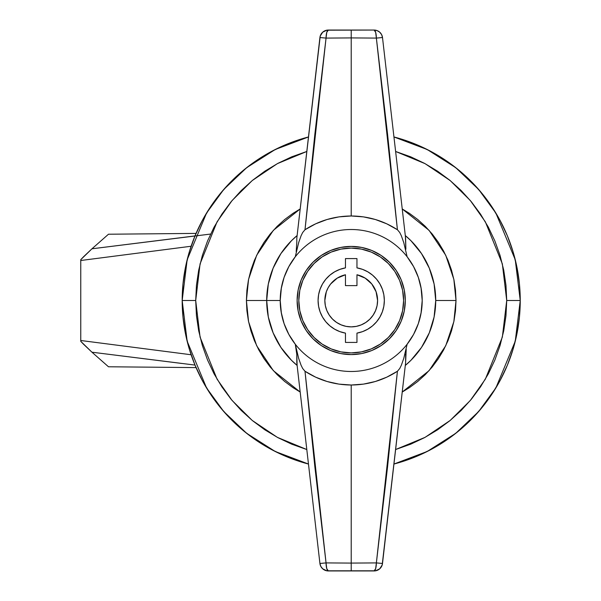 <?xml version="1.0" encoding="UTF-8"?>
<svg xmlns="http://www.w3.org/2000/svg" width="601" height="601" viewBox="0 0 601 601"><rect width="100%" height="100%" fill="white"/><g stroke="black" fill="none" stroke-linecap="round" stroke-linejoin="round"><path stroke-width="0.9" d="M281.396 287.601L280.216 300.5A70.993 70.993 0 0 1 407.132 256.77A70.993 70.993 0 0 1 407.132 344.23A70.993 70.993 0 0 1 280.216 300.5L266.694 300.5L268.316 284.01L273.124 268.159L280.937 253.547L291.447 240.738L297.119 235.562L291.447 240.738L280.937 253.547L273.124 268.159L268.316 284.01L266.694 300.5L246.41 300.5L266.694 300.5A84.516 84.516 0 0 0 297.119 365.438L291.447 360.262L280.937 347.453L273.124 332.841L268.316 316.99L266.694 300.5A84.516 84.516 0 0 1 297.119 235.562A84.516 84.516 0 0 0 266.694 300.5L268.316 316.99L273.124 332.841L280.937 347.453L291.447 360.262L297.119 365.438L296.781 354.29L295.286 344.23L288.833 334.396L284.093 323.631L281.193 312.227L280.216 300.5L281.193 288.773L284.093 277.369L288.833 266.604L295.286 256.77A70.993 70.993 0 0 1 407.132 256.77L413.586 266.604L418.326 277.369L421.226 288.773L422.202 300.5L421.226 312.227L418.326 323.631L413.586 334.396L407.132 344.23L403.767 358.361L401.355 365.22L399.755 368.473L397.426 371.26L386.751 377.18L375.37 381.492L363.462 384.122L351.209 385.016L338.956 384.122L327.049 381.492L315.668 377.18L304.992 371.26L302.679 368.488L301.071 365.228L298.652 358.369L295.286 344.23L296.781 354.29L296.811 362.764L319.92 563.468L320.814 566.39L322.692 568.809L326.786 570.807L375.633 570.807L379.727 568.809L382.183 564.97L405.607 362.764L405.299 365.438L410.971 360.262L405.299 365.438A84.516 84.516 0 0 0 435.725 300.5L456.009 300.5L453.853 321.648L445.732 345.755L429.054 370.667L402.234 392.04L409.431 387.637L417.695 381.507L425.313 374.603L432.217 366.986L438.347 358.722L443.636 349.902L448.03 340.602L451.494 330.918L453.995 320.949L455.505 310.77L456.009 300.5L435.725 300.5L434.102 316.99L429.294 332.841L421.481 347.453L410.971 360.262L421.481 347.453L429.294 332.841L434.102 316.99L435.725 300.5A84.516 84.516 0 0 1 405.299 365.438M182.178 300.5A169.031 169.031 0 0 1 308.471 136.96L275.22 149.514L246.658 167.687L223.715 189.518L206.526 213.107L187.159 259.782L182.178 300.5L195.701 300.5L200.08 263.847L217.059 221.852L232.114 200.509L252.225 180.563L277.361 163.645L306.803 151.467L291.695 156.831L277.902 163.352L264.816 171.202L252.555 180.292L241.249 190.54L231.002 201.846L221.912 214.106L214.061 227.193L207.54 240.986L202.394 255.357L198.691 270.165L196.452 285.257L195.701 300.5L182.178 300.5L182.989 317.065L185.424 333.48L189.458 349.564L195.047 365.183L202.139 380.178L210.666 394.406L220.544 407.733L231.685 420.024L243.976 431.165L257.303 441.044L271.532 449.571L286.527 456.662L308.471 464.04A169.031 169.031 0 0 1 182.178 300.5L187.159 341.218L206.526 387.893L223.715 411.482L246.658 433.313L275.22 451.486L308.471 464.04L286.527 456.662L271.532 449.571L257.303 441.044L243.976 431.165L231.685 420.024L220.544 407.733L210.666 394.406L202.139 380.178L195.047 365.183L189.458 349.564L185.424 333.48L182.989 317.065L182.178 300.5L182.989 283.935L182.178 300.5M393.948 136.96A169.031 169.031 0 0 1 520.241 300.5L515.26 259.782L495.893 213.107L478.704 189.518L455.761 167.687L427.198 149.514L393.948 136.96L400.274 138.748L393.948 136.96M395.616 151.467L425.057 163.645L450.194 180.563L470.305 200.509L485.36 221.852L502.338 263.847L506.718 300.5L520.241 300.5L519.429 283.935L516.995 267.52L512.961 251.436L507.372 235.817L500.28 220.822L491.753 206.594L481.874 193.267L470.733 180.976L458.443 169.835L445.116 159.956L430.887 151.429L415.892 144.338L400.274 138.748L415.892 144.338L430.887 151.429L445.116 159.956L458.443 169.835L470.733 180.976L481.874 193.267L491.753 206.594L500.28 220.822L507.372 235.817L512.961 251.436L516.995 267.52L519.429 283.935L520.241 300.5L506.718 300.5L505.967 315.743L503.728 330.835L500.024 345.643L494.878 360.014L488.358 373.807L480.507 386.894L471.417 399.154L461.17 410.46L449.864 420.708L437.603 429.798L424.516 437.648L410.723 444.169L395.616 449.533L425.057 437.355L450.194 420.437L470.305 400.491L485.36 379.148L502.338 337.153L506.718 300.5L505.967 285.257L503.728 270.165L500.024 255.357L494.878 240.986L488.358 227.193L480.507 214.106L471.417 201.846L461.17 190.54L449.864 180.292L437.603 171.202L424.516 163.352L410.723 156.831L395.616 151.467M300.184 392.04L273.365 370.667L256.687 345.755L248.566 321.648L246.41 300.5L248.566 279.352L256.687 255.245L273.365 230.333L300.184 208.96L292.988 213.363L284.724 219.493L277.106 226.397L270.202 234.014L264.072 242.278L258.783 251.098L254.388 260.398L250.925 270.082L248.423 280.051L246.913 290.23L246.41 300.5L246.913 310.77L248.423 320.949L250.925 330.918L254.388 340.602L258.783 349.902L264.072 358.722L270.202 366.986L277.106 374.603L284.724 381.507L292.988 387.637L300.184 392.04M393.948 464.04L415.892 456.662L430.887 449.571L445.116 441.044L458.443 431.165L470.733 420.024L481.874 407.733L491.753 394.406L500.28 380.178L507.372 365.183L512.961 349.564L516.995 333.48L519.429 317.065L520.241 300.5A169.031 169.031 0 0 1 393.948 464.04L427.198 451.486L455.761 433.313L478.704 411.482L495.893 387.893L515.26 341.218L520.241 300.5L519.429 317.065L516.995 333.48L512.961 349.564L507.372 365.183L500.28 380.178L491.753 394.406L481.874 407.733L470.733 420.024L458.443 431.165L445.116 441.044L430.887 449.571L415.892 456.662L393.948 464.04M308.471 136.96L286.527 144.338L271.532 151.429L257.303 159.956L243.976 169.835L231.685 180.976L220.544 193.267L210.666 206.594L202.139 220.822L195.047 235.817L189.458 251.436L185.424 267.52L182.989 283.935L185.424 267.52L189.458 251.436L195.047 235.817L202.139 220.822L210.666 206.594L220.544 193.267L231.685 180.976L243.976 169.835L257.303 159.956L271.532 151.429L286.527 144.338L308.471 136.96M405.299 235.562L410.971 240.738L421.481 253.547L429.294 268.159L434.102 284.01L435.725 300.5L434.102 284.01L429.294 268.159L421.481 253.547L410.971 240.738L405.299 235.562A84.516 84.516 0 0 1 435.725 300.5A84.516 84.516 0 0 0 405.299 235.562L382.499 37.532L381.605 34.61L379.727 32.191L377.112 30.606L374.1 30.05L326.786 30.193L322.692 32.191L320.235 36.03L297.119 235.562M421.023 313.399L422.202 300.5L421.023 287.601M402.234 208.96L429.054 230.333L445.732 255.245L453.853 279.352L456.009 300.5L455.505 290.23L453.995 280.051L451.494 270.082L448.03 260.398L443.636 251.098L438.347 242.278L432.217 234.014L425.313 226.397L417.695 219.493L409.431 213.363L402.234 208.96M306.803 449.533L291.695 444.169L277.902 437.648L264.816 429.798L252.555 420.708L241.249 410.46L231.002 399.154L221.912 386.894L214.061 373.807L207.54 360.014L202.394 345.643L198.691 330.835L196.452 315.743L195.701 300.5L200.08 337.153L217.059 379.148L232.114 400.491L252.225 420.437L277.361 437.355L306.803 449.533M405.299 300.5A54.09 54.09 0 0 1 351.209 354.59A54.09 54.09 0 0 1 297.119 300.5L298.156 311.055L301.236 321.197L306.232 330.55L312.963 338.746L321.159 345.477L330.512 350.473L340.654 353.553L351.209 354.59L361.764 353.553L371.906 350.473L381.259 345.477L389.456 338.746L396.187 330.55L401.183 321.197L404.263 311.055L405.299 300.5L404.263 289.945L401.183 279.803L396.187 270.45L389.456 262.254L381.259 255.523L371.906 250.527L361.764 247.447L351.209 246.41L340.654 247.447L330.512 250.527L321.159 255.523L312.963 262.254L306.232 270.45L301.236 279.803L298.156 289.945L297.119 300.5A54.09 54.09 0 0 1 351.209 246.41A54.09 54.09 0 0 1 405.299 300.5L405.299 300.523M389.456 338.746L381.259 345.477M383.663 257.228L388.351 261.18M314.646 260.639L319.206 256.89M319.92 37.532L319.935 37.532A8.452 8.452 0 0 1 328.319 30.05A8.452 2.269 90 0 0 326.05 38.096L319.92 37.532L326.05 38.096L304.992 229.74L314.849 134.286L326.05 38.096L351.209 37.908L351.209 215.984C334.404 216.105 319.003 220.687 304.992 229.74L302.664 232.527L301.063 235.78L298.652 242.639L295.286 256.77L298.652 242.639L301.063 235.78L302.664 232.527L304.992 229.74L315.668 223.82L327.049 219.508L338.956 216.878L351.209 215.984L363.462 216.878L375.37 219.508L386.751 223.82L397.426 229.74L399.74 232.512L401.348 235.772L403.767 242.631L407.132 256.77L403.767 242.631L401.348 235.772L399.74 232.512L397.426 229.74C383.415 220.687 368.015 216.105 351.209 215.984L351.209 37.908L376.369 38.096L387.57 134.286L397.426 229.74L376.369 38.096A8.452 2.269 -90 0 0 374.1 30.05L328.319 30.05A8.452 8.452 0 0 0 319.92 37.532L296.811 238.236L296.804 242.068L296.811 238.236M297.119 365.438A84.516 84.516 0 0 1 266.694 300.5L280.216 300.5L281.396 313.399M296.811 362.764L319.92 563.468L326.05 562.904L304.992 371.26L302.679 368.488L301.071 365.228L298.652 358.369L295.286 344.23A70.993 70.993 0 0 0 407.132 344.23L403.767 358.361L401.355 365.22L399.755 368.473L397.426 371.26L376.369 562.904L351.209 563.092L376.369 562.904L387.57 466.714L397.426 371.26C383.415 380.313 368.015 384.895 351.209 385.016L351.209 563.092L351.209 385.016C334.404 384.895 319.003 380.313 304.992 371.26L314.849 466.714L326.05 562.904L351.209 563.092L351.209 570.95L374.1 570.95A8.452 8.452 0 0 0 382.499 563.468L405.382 364.717M314.646 340.361L319.206 344.11M351.209 213.731L351.209 215.413M351.209 207.353L351.209 197.894M296.195 251.729L296.804 242.068L296.195 251.729M405.382 236.283L405.87 249.212L405.607 238.236L382.499 37.532L376.369 38.096L382.484 37.525A8.452 8.452 0 0 0 374.1 30.05L375.67 32.386L376.369 38.096L351.209 37.908L351.209 30.05L351.209 37.908L326.05 38.096L326.749 32.386L328.319 30.05M406.223 349.271L405.607 362.764L405.637 354.282M382.484 37.525L382.499 37.532A8.452 8.452 0 0 0 374.1 30.05M382.499 563.468L376.369 562.904L382.499 563.468A8.452 8.452 0 0 1 374.1 570.95A8.452 2.269 -90 0 0 376.369 562.904L375.67 568.614L374.1 570.95M328.319 570.95L351.209 570.95L351.209 563.092L326.05 562.904A8.452 2.269 90 0 0 328.319 570.95L326.749 568.614L326.05 562.904L319.935 563.475A8.452 8.452 0 0 0 328.319 570.95A8.452 8.452 0 0 1 319.92 563.468L319.92 563.468M299.801 310.642L299.651 309.868L299.801 310.642A52.4 52.4 0 0 0 403.609 300.5A52.4 52.4 0 0 0 299.764 290.553L299.651 291.132L299.764 290.553M358.865 325.734L356.355 326.366L361.299 324.863L365.859 322.421L369.855 319.146L373.131 315.149L375.572 310.589L377.075 305.646L377.578 300.5L376.091 291.763L371.786 284.01L365.16 278.12L356.956 274.762L356.956 285.625L345.462 285.625L345.462 274.762L337.259 278.12L330.633 284.01L328.154 287.706L326.328 291.763L324.84 300.5A26.369 26.369 0 0 1 345.462 274.762L345.462 285.625L356.956 285.625L356.956 274.762A26.369 26.369 0 0 1 351.209 326.869A26.369 26.369 0 0 1 324.84 300.5L325.344 305.646L326.846 310.589L325.599 306.78M356.956 267.873A33.13 33.13 0 0 1 384.339 300.5L383.836 306.255L382.341 311.829L379.9 317.065L376.587 321.798L372.5 325.885L367.767 329.19L362.538 331.632L356.956 333.127L356.956 342.42L345.462 342.42L345.462 333.127L339.881 331.632L334.652 329.19L329.919 325.885L325.832 321.798L322.519 317.065L320.078 311.829L318.583 306.255L318.079 300.5L318.583 294.745L320.078 289.171L322.519 283.935L325.832 279.202L329.919 275.115L334.652 271.81L339.881 269.368L345.462 267.873L345.462 258.58L356.956 258.58L356.956 267.873L362.538 269.368L367.767 271.81L372.5 275.115L376.587 279.202L379.9 283.935L382.341 289.171L383.836 294.745L384.339 300.5A33.13 33.13 0 0 1 356.956 333.127L356.956 342.42L345.462 342.42L345.462 333.127A33.13 33.13 0 0 1 345.462 267.873L345.462 258.58L356.956 258.58L356.956 267.873M298.81 300.5L299.816 310.725L302.799 320.551L307.637 329.611L314.158 337.552L322.098 344.072L331.159 348.911L340.985 351.893L351.209 352.9L361.434 351.893L371.26 348.911L380.32 344.072L388.261 337.552L394.782 329.611L399.62 320.551L402.602 310.725L403.609 300.5L402.602 290.275L399.62 280.449L394.782 271.389L388.261 263.448L380.32 256.928L371.26 252.089L361.434 249.107L351.209 248.1L340.985 249.107L331.159 252.089L322.098 256.928L314.158 263.448L307.637 271.389L302.799 280.449L299.816 290.275L298.81 300.5A52.4 52.4 0 0 1 351.209 248.1A52.4 52.4 0 0 1 403.609 300.5A52.4 52.4 0 0 1 351.209 352.9A52.4 52.4 0 0 1 298.81 300.5A52.4 52.4 0 0 0 298.847 302.491M394.782 271.389L388.261 263.448L380.32 256.928M322.098 256.928L314.158 263.448L307.637 271.389M307.637 329.611L314.158 337.552L322.098 344.072M380.32 344.072L388.261 337.552L394.782 329.611M325.021 280.201L322.519 283.935M322.519 317.065L325.224 321.047M377.398 320.799L379.9 317.065M379.9 283.935L377.593 280.457M326.846 310.589L329.288 315.149L332.563 319.146L336.56 322.421L341.12 324.863L346.063 326.366L342.735 325.472M346.063 326.366L351.209 326.869L356.355 326.366M189.458 251.436L195.047 235.817M257.303 159.956L271.532 151.429M400.274 138.748L415.892 144.338M491.753 206.594L500.28 220.822M512.961 349.564L507.372 365.183M445.116 441.044L430.887 449.571M302.145 462.252L286.527 456.662M210.666 394.406L202.139 380.178M210.613 234.052L91.953 248.799L83.501 256.807L80.759 259.677L80.759 260.503L191.126 246.245M191.126 354.755L80.759 340.497L80.759 341.323L83.494 344.193L91.953 352.201L181.697 363.447M80.759 340.497L80.759 260.503L80.759 341.323L91.953 352.201L108.488 366.775L196.069 367.602L108.488 366.775L91.953 352.201L195.002 365.077M195.002 235.923L91.953 248.799L80.759 259.677L80.759 260.503M91.953 248.799L108.488 234.225L196.069 233.398L108.488 234.225L91.953 248.799"/></g></svg>
